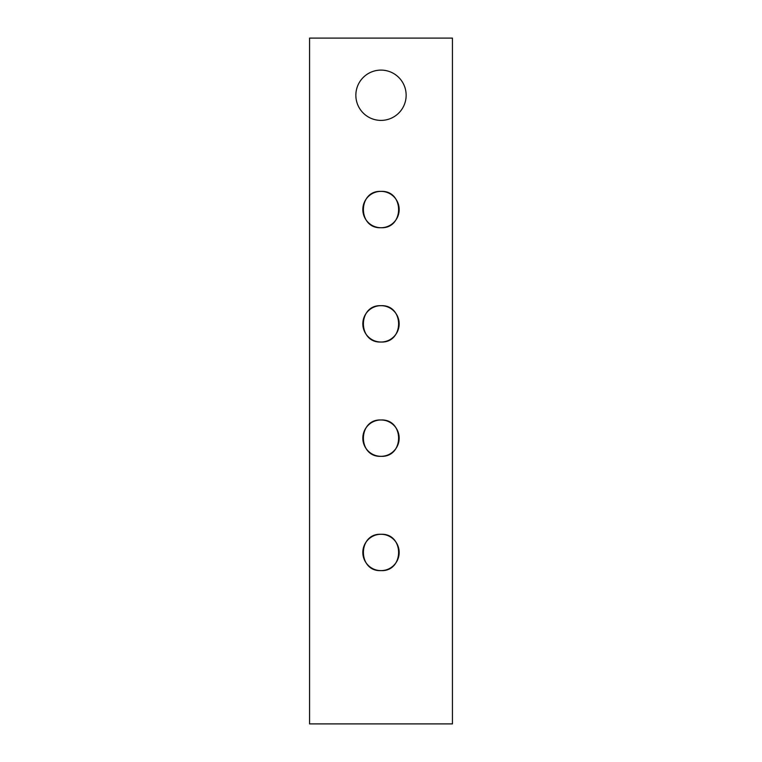 <?xml version="1.0" encoding="UTF-8"?>
<svg xmlns="http://www.w3.org/2000/svg" width="762" height="762" viewBox="0 0 762 762"><rect width="100%" height="100%" fill="white"/><g stroke="black" fill="none" stroke-linecap="round" stroke-linejoin="round"><path stroke-width="1.14" d="M406.146 95.25A25.146 25.146 0 0 0 381 70.104A25.146 25.146 0 0 0 355.854 95.25A25.146 25.146 0 0 0 381 120.396A25.146 25.146 0 0 0 406.146 95.25M381 191.376A18.174 18.174 0 0 0 362.826 209.55A18.174 18.174 0 0 0 381 227.724C357.53 228.857 357.568 190.243 381 191.376C404.451 190.252 404.47 228.829 381 227.724A18.174 18.174 0 0 0 399.174 209.55A18.174 18.174 0 0 0 381 191.376M381 305.676A18.174 18.174 0 0 0 362.826 323.85A18.174 18.174 0 0 0 381 342.024C357.53 343.157 357.568 304.543 381 305.676C404.451 304.552 404.47 343.129 381 342.024A18.174 18.174 0 0 0 399.174 323.85A18.174 18.174 0 0 0 381 305.676M381 419.976A18.174 18.174 0 0 0 362.826 438.15A18.174 18.174 0 0 0 381 456.324C357.53 457.457 357.568 418.843 381 419.976C404.451 418.852 404.47 457.429 381 456.324A18.174 18.174 0 0 0 399.174 438.15A18.174 18.174 0 0 0 381 419.976M381 534.276A18.174 18.174 0 0 0 362.826 552.45A18.174 18.174 0 0 0 381 570.624C357.53 571.757 357.568 533.143 381 534.276C404.451 533.152 404.47 571.729 381 570.624A18.174 18.174 0 0 0 399.174 552.45A18.174 18.174 0 0 0 381 534.276M309.562 38.1L309.562 723.9L452.438 723.9L452.438 38.1L309.562 38.1"/></g></svg>
